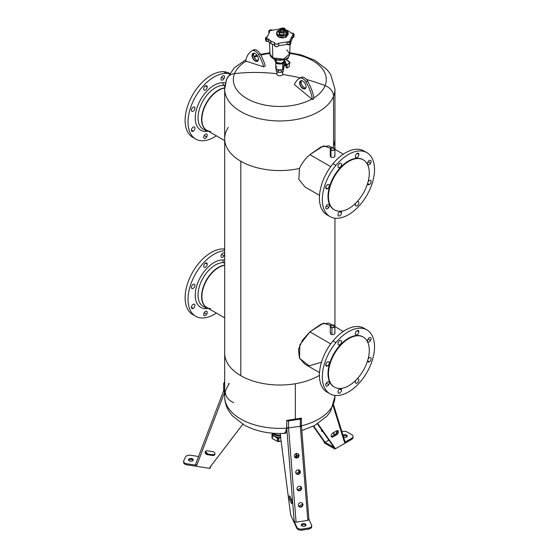 <?xml version="1.0" encoding="UTF-8"?>
<svg xmlns="http://www.w3.org/2000/svg" width="558" height="558" viewBox="0 0 558 558"><rect width="100%" height="100%" fill="white"/><g stroke="black" fill="none" stroke-linecap="round" stroke-linejoin="round"><path stroke-width="0.84" d="M252.007 50.82L253.527 49.941A6.515 3.76 60 0 1 253.534 49.941A6.515 3.76 60 0 1 260.049 53.708L258.514 54.593A6.515 3.76 -120 0 0 252 50.827A6.515 3.76 -120 0 0 251.993 50.827A6.515 3.76 60 0 1 258.514 54.593A32.559 18.798 60 0 1 263.718 66.883L245.68 61.01A32.559 18.798 60 0 1 251.993 50.827A32.559 18.798 -120 0 0 245.68 61.01L263.718 66.883A32.559 18.798 -120 0 0 258.514 54.593L260.049 53.708A6.515 3.76 -120 0 0 253.527 49.941L252 50.827M253.569 54.782A4.338 2.504 60 0 1 253.939 53.303A4.338 2.504 -120 0 0 253.569 54.782L253.569 54.782A4.338 2.504 -120 0 0 258.103 60.515A4.338 2.504 60 0 1 256.638 60.097A4.338 2.504 60 0 1 253.569 54.782L252.342 55.486L253.569 54.782M253.569 54.691A4.562 2.63 -120 0 0 256.715 60.138A4.562 2.63 60 0 1 253.569 54.691M258.48 59.12A4.338 2.504 60 0 1 257.58 61.017A4.338 2.504 60 0 1 254.232 59.859A4.338 2.504 60 0 1 252.342 55.486A4.338 2.504 60 0 1 253.241 53.498A4.338 2.504 60 0 1 255.334 53.673A4.338 2.504 -120 0 0 252.342 55.486L252.035 55.486A4.562 2.63 60 0 1 255.257 53.631A4.562 2.63 60 0 1 258.48 59.211L258.48 59.211A4.562 2.63 60 0 1 255.257 61.073A4.562 2.63 60 0 1 252.035 55.486L252.342 55.486A4.338 2.504 -120 0 0 255.369 60.78A4.338 2.504 -120 0 0 258.48 59.12M252.035 55.486A4.562 2.63 -120 0 0 255.257 61.073A4.562 2.63 -120 0 0 258.48 59.211A4.562 2.63 -120 0 0 255.257 53.631A4.562 2.63 -120 0 0 252.035 55.486M265.252 65.997A32.559 18.798 -120 0 0 260.049 53.708A32.559 18.798 60 0 1 265.252 65.997L263.718 66.883L265.252 65.997M306.098 82.068A6.515 3.76 -120 0 0 299.583 78.294A6.515 3.76 -120 0 0 299.576 78.301L301.111 77.416A6.515 3.76 60 0 1 301.118 77.409A6.515 3.76 60 0 1 307.632 81.175L306.098 82.068A32.559 18.798 60 0 1 312.417 99.54L294.373 84.579A32.559 18.798 60 0 1 299.576 78.301A6.515 3.76 60 0 1 306.098 82.068L307.632 81.175A6.515 3.76 -120 0 0 301.111 77.416L299.583 78.294A32.559 18.798 -120 0 0 294.373 84.579L312.417 99.54A32.559 18.798 -120 0 0 306.098 82.068M301.153 82.249A4.338 2.504 60 0 1 301.522 80.77A4.338 2.504 -120 0 0 301.153 82.249A4.338 2.504 -120 0 0 305.686 87.983A4.338 2.504 60 0 1 304.222 87.571A4.338 2.504 60 0 1 301.153 82.249L299.918 82.961L301.153 82.249M301.153 82.165A4.562 2.63 -120 0 0 304.291 87.613A4.562 2.63 60 0 1 301.153 82.165M306.063 86.595A4.338 2.504 60 0 1 305.163 88.492A4.338 2.504 60 0 1 301.815 87.327A4.338 2.504 60 0 1 299.918 82.961A4.338 2.504 60 0 1 300.818 80.973A4.338 2.504 60 0 1 302.917 81.147A4.338 2.504 -120 0 0 299.918 82.961L299.611 82.961A4.562 2.63 60 0 1 302.841 81.098A4.562 2.63 60 0 1 306.063 86.678A4.562 2.63 60 0 1 302.841 88.541A4.562 2.63 60 0 1 299.611 82.961L299.918 82.961A4.338 2.504 -120 0 0 302.952 88.255A4.338 2.504 -120 0 0 306.063 86.595M299.611 82.961A4.562 2.63 -120 0 0 302.841 88.541A4.562 2.63 -120 0 0 306.063 86.678A4.562 2.63 -120 0 0 302.841 81.098A4.562 2.63 -120 0 0 299.611 82.961M313.952 98.654A32.559 18.798 -120 0 0 307.632 81.175A32.559 18.798 60 0 1 313.952 98.654L312.417 99.54L313.952 98.654M201.633 140.735A36.905 21.309 120 0 0 216.337 135.81A36.905 21.309 -60 0 1 201.633 140.735A36.905 21.309 -60 0 1 191.206 105.881A36.905 21.309 -60 0 1 226.604 73.405L223.688 71.717A36.905 21.309 -60 0 1 229.631 73.412A36.905 21.309 120 0 0 223.688 71.717L226.604 73.405A36.905 21.309 120 0 0 193.228 101.089A36.905 21.309 120 0 0 195.67 139.026A36.905 21.309 120 0 0 201.633 140.735M229.366 73.816A36.905 21.309 120 0 0 226.604 73.405A36.905 21.309 -60 0 1 229.366 73.816M195.67 139.026L192.754 137.345A36.905 21.309 -60 0 1 190.306 99.401A36.905 21.309 -60 0 1 223.688 71.717A36.905 21.309 120 0 0 189.706 100.719A36.905 21.309 120 0 0 194.268 138.084M223.151 82.71A26.7 15.415 -60 0 1 225.376 83.072A26.7 15.415 120 0 0 223.151 82.71A2.169 1.702 -87 0 0 223.702 85.395A2.169 1.702 93 0 1 223.151 82.71A26.7 15.415 120 0 0 197.546 106.208A26.7 15.415 120 0 0 205.086 131.43A2.169 1.702 93 0 1 206.146 130.244A2.169 1.702 -87 0 0 205.086 131.43A26.7 15.415 -60 0 1 197.546 106.208A26.7 15.415 -60 0 1 223.151 82.71M208.301 131.165A26.7 15.415 -60 0 1 205.086 131.43A26.7 15.415 120 0 0 208.301 131.165M224.923 85.534A24.559 14.18 120 0 0 223.702 85.395A24.559 14.18 120 0 0 200.866 105.197A24.559 14.18 120 0 0 204.723 129.784A24.559 14.18 -60 0 1 200.866 105.197A24.559 14.18 -60 0 1 223.702 85.395A24.559 14.18 -60 0 1 224.923 85.534M224.818 86.378L223.702 85.395L224.818 86.378M224.707 87.885A23.813 13.748 120 0 0 204.137 107.506A23.813 13.748 120 0 0 207.151 130.502A23.813 13.748 -60 0 1 204.137 107.506A23.813 13.748 -60 0 1 224.707 87.885M208.078 130.865L206.795 130.3A23.778 13.727 -60 0 1 204.577 107.276A23.778 13.727 -60 0 1 224.7 88.101A23.778 13.727 120 0 0 204.577 107.276A23.778 13.727 120 0 0 206.795 130.3A23.778 13.727 120 0 0 210.638 131.395M221.512 77.199A2.497 1.444 120 0 0 221.519 80.08A2.497 1.444 120 0 0 224.009 78.636A2.497 1.444 120 0 0 224.009 75.755A2.497 1.444 120 0 0 221.512 77.199A2.497 1.444 -60 0 1 224.009 75.755A2.497 1.444 -60 0 1 224.009 78.636A2.497 1.444 -60 0 1 221.512 80.08A2.497 1.444 -60 0 1 221.512 77.199M207.199 86.922A2.497 1.444 120 0 0 205.435 85.904A2.497 1.444 120 0 0 203.67 88.959A2.497 1.444 120 0 0 205.435 89.978A2.497 1.444 120 0 0 207.199 86.922A2.497 1.444 -60 0 1 206.111 89.433A2.497 1.444 -60 0 1 204.186 90.103A2.497 1.444 -60 0 1 203.67 88.959A2.497 1.444 -60 0 1 204.758 86.448A2.497 1.444 -60 0 1 206.683 85.779A2.497 1.444 -60 0 1 207.199 86.922L205.435 85.904L207.199 86.922M206.725 136.94A2.497 1.444 120 0 0 206.725 134.059A2.497 1.444 120 0 0 204.228 135.503A2.497 1.444 120 0 0 204.228 138.384A2.497 1.444 120 0 0 206.725 136.94L204.228 135.496A2.497 1.444 -60 0 1 206.725 134.059A2.497 1.444 -60 0 1 206.725 136.94A2.497 1.444 -60 0 1 204.228 138.384A2.497 1.444 -60 0 1 204.228 135.503L206.725 136.94M193.214 131.207A2.497 1.444 120 0 0 194.979 128.145A2.497 1.444 120 0 0 193.208 127.133A2.497 1.444 120 0 0 191.45 130.188A2.497 1.444 120 0 0 193.214 131.207L191.45 130.188L193.214 131.207A2.497 1.444 -60 0 1 191.966 131.332A2.497 1.444 -60 0 1 191.582 129.33A2.497 1.444 -60 0 1 193.208 127.133A2.497 1.444 -60 0 1 194.463 127.008A2.497 1.444 -60 0 1 194.847 129.003A2.497 1.444 -60 0 1 193.214 131.207M191.945 111.335A2.497 1.444 120 0 0 194.442 109.891A2.497 1.444 120 0 0 194.442 107.01A2.497 1.444 120 0 0 191.945 108.454A2.497 1.444 120 0 0 191.945 111.335L191.945 111.335A2.497 1.444 -60 0 1 191.945 108.454A2.497 1.444 -60 0 1 194.442 107.01L194.442 107.01A2.497 1.444 -60 0 1 194.442 109.891A2.497 1.444 -60 0 1 191.945 111.335L191.945 111.335M221.519 77.192L224.009 78.636L221.519 77.192M334.451 209.878L333.991 209.613A28.87 16.67 -60 0 1 338.636 169.569L339.097 169.841A28.87 16.67 120 0 0 334.451 209.878A28.87 16.67 120 0 0 358.668 199.91A28.87 16.67 120 0 0 363.321 159.874A28.87 16.67 120 0 0 339.097 169.841L338.636 169.569A28.87 16.67 -60 0 1 362.86 159.609L363.321 159.874M329.973 216.567L327.058 214.886A36.905 21.309 -60 0 1 333 163.703L335.916 165.391A36.905 21.309 120 0 0 329.973 216.567A36.905 21.309 120 0 0 360.935 203.83A36.905 21.309 120 0 0 366.878 152.648A36.905 21.309 120 0 0 335.916 165.391L333 163.703A36.905 21.309 -60 0 1 363.955 150.967L366.878 152.648M319.511 195.37L305.052 187.028L298.837 179.348L299.486 168.474C301.718 163.334 305.184 158.716 309.899 154.636L330.713 166.654L309.899 154.636L321.164 146.838L328.836 145.84L332.129 147.737M358.668 199.91A28.87 16.67 -60 0 1 330.971 206.516A28.87 16.67 -60 0 1 339.097 169.841A28.87 16.67 -60 0 1 366.801 163.229A28.87 16.67 -60 0 1 358.668 199.91M365.357 151.909A36.905 21.309 120 0 0 333 163.703A36.905 21.309 120 0 0 328.571 215.625M335.916 165.391A36.905 21.309 -60 0 1 371.321 156.944A36.905 21.309 -60 0 1 360.935 203.83A36.905 21.309 -60 0 1 325.523 212.277A36.905 21.309 -60 0 1 335.916 165.391M341.008 163.299A2.497 1.444 120 0 0 338.511 164.736A2.497 1.444 120 0 0 338.511 167.623A2.497 1.444 120 0 0 341.008 166.179A2.497 1.444 120 0 0 341.008 163.299A2.497 1.444 -60 0 1 341.008 166.179A2.497 1.444 -60 0 1 338.511 167.623L338.511 167.623A2.497 1.444 -60 0 1 338.511 164.736A2.497 1.444 -60 0 1 341.008 163.299L341.008 163.299M358.85 154.433A2.497 1.444 120 0 0 357.085 153.415A2.497 1.444 120 0 0 355.32 156.47A2.497 1.444 120 0 0 357.085 157.496A2.497 1.444 120 0 0 358.85 154.433A2.497 1.444 -60 0 1 357.762 156.944A2.497 1.444 -60 0 1 355.837 157.614A2.497 1.444 -60 0 1 355.32 156.47A2.497 1.444 -60 0 1 356.416 153.959A2.497 1.444 -60 0 1 358.334 153.29A2.497 1.444 -60 0 1 358.85 154.433L357.085 153.415L358.85 154.433M363.091 159.741A28.87 16.67 120 0 0 338.636 169.569A28.87 16.67 120 0 0 334.221 209.738M327.511 184.642A2.497 1.444 120 0 0 325.739 187.697A2.497 1.444 120 0 0 327.511 188.716A2.497 1.444 120 0 0 329.276 185.661A2.497 1.444 120 0 0 327.511 184.642A2.497 1.444 -60 0 1 328.753 184.517A2.497 1.444 -60 0 1 329.136 186.518A2.497 1.444 -60 0 1 327.511 188.716L325.739 187.697L327.511 188.716A2.497 1.444 -60 0 1 326.263 188.841A2.497 1.444 -60 0 1 325.879 186.839A2.497 1.444 -60 0 1 327.511 184.642M326.263 205.965A2.497 1.444 120 0 0 326.263 208.852A2.497 1.444 120 0 0 328.753 207.409A2.497 1.444 120 0 0 328.753 204.528A2.497 1.444 120 0 0 326.263 205.965A2.497 1.444 -60 0 1 328.753 204.528A2.497 1.444 -60 0 1 328.753 207.409L326.263 205.965L328.753 207.409A2.497 1.444 -60 0 1 326.263 208.852A2.497 1.444 -60 0 1 326.263 205.965M337.995 214.781A2.497 1.444 120 0 0 339.759 215.8A2.497 1.444 120 0 0 341.524 212.744A2.497 1.444 120 0 0 339.759 211.726A2.497 1.444 120 0 0 337.995 214.781A2.497 1.444 -60 0 1 339.083 212.27A2.497 1.444 -60 0 1 341.008 211.601A2.497 1.444 -60 0 1 341.524 212.744L339.759 211.726L341.524 212.744A2.497 1.444 -60 0 1 340.436 215.255A2.497 1.444 -60 0 1 338.511 215.925A2.497 1.444 -60 0 1 337.995 214.781M355.837 205.923A2.497 1.444 120 0 0 358.334 204.479A2.497 1.444 120 0 0 358.334 201.598A2.497 1.444 120 0 0 357.092 201.717A2.497 1.444 -60 0 1 358.334 201.598L358.334 201.598A2.497 1.444 -60 0 1 358.334 204.479A2.497 1.444 -60 0 1 355.837 205.923A2.497 1.444 -60 0 1 355.865 202.993A2.497 1.444 120 0 0 355.837 205.923L355.837 205.923M369.34 184.572A2.497 1.444 120 0 0 371.105 181.517A2.497 1.444 120 0 0 369.34 180.499A2.497 1.444 120 0 0 368.071 181.859A2.497 1.444 -60 0 1 369.34 180.499A2.497 1.444 -60 0 1 370.589 180.374A2.497 1.444 -60 0 1 370.972 182.375A2.497 1.444 -60 0 1 369.34 184.572A2.497 1.444 -60 0 1 368.092 184.698A2.497 1.444 -60 0 1 367.576 183.561A2.497 1.444 120 0 0 369.34 184.572L367.576 183.554L369.34 184.572M370.589 163.25A2.497 1.444 120 0 0 370.589 160.369A2.497 1.444 120 0 0 368.092 161.806A2.497 1.444 120 0 0 368.092 164.694A2.497 1.444 120 0 0 370.589 163.25A2.497 1.444 -60 0 1 368.092 164.694A2.497 1.444 -60 0 1 368.092 161.806L370.589 163.25L368.092 161.806A2.497 1.444 -60 0 1 370.589 160.369A2.497 1.444 -60 0 1 370.589 163.25M334.912 149.07L334.912 156.073A2.309 1.332 180 0 1 333.489 157.307A2.309 1.332 180 0 1 330.971 157.014L330.971 150.018A2.309 1.332 0 0 0 333.489 150.304A2.309 1.332 0 0 0 334.912 149.07A2.309 1.332 0 0 0 334.235 148.128L334.158 148.086A2.204 1.269 0 0 0 331.047 148.086A2.204 1.269 0 0 0 331.047 149.879L330.971 150.018A2.309 1.332 180 0 1 330.971 148.128A2.309 1.332 180 0 1 331.006 148.107A2.309 1.332 0 0 0 330.294 149.07A2.309 1.332 0 0 0 330.971 150.018L331.047 149.879A2.204 1.269 0 0 0 334.158 149.879A2.204 1.269 0 0 0 334.158 148.086L334.235 148.128A2.309 1.332 180 0 1 334.235 150.018A2.309 1.332 180 0 1 330.971 150.018L330.971 157.014A2.309 1.332 180 0 1 330.294 156.073L330.294 149.07M334.158 148.086L334.158 148.086A2.204 1.269 180 0 1 334.158 149.879A2.204 1.269 180 0 1 331.047 149.879A2.204 1.269 180 0 1 331.047 148.086A2.204 1.269 180 0 1 334.158 148.086L334.235 148.128M330.727 155.291A2.309 1.332 0 0 0 330.971 157.014A2.309 1.332 0 0 0 334.103 157.091A2.309 1.332 0 0 0 334.479 155.291M334.402 148.853A1.876 1.081 180 0 1 334.479 149.16A1.876 1.081 180 0 1 334.005 149.879A1.876 1.081 0 0 0 334.402 148.853L334.402 149.467L334.402 148.853A1.876 1.081 0 0 0 332.073 148.121A1.876 1.081 0 0 0 330.803 149.467A1.876 1.081 180 0 1 330.727 149.16A1.876 1.081 180 0 1 332.338 148.086A1.876 1.081 180 0 1 334.402 148.853L334.612 148.644A2.093 1.207 0 0 0 332.01 147.821A2.093 1.207 0 0 0 330.594 149.321A2.093 1.207 0 0 0 333.189 150.144A2.093 1.207 0 0 0 334.612 148.644L334.402 148.853M331.201 149.879A1.876 1.081 180 0 1 330.803 149.467L330.594 149.321A2.093 1.207 180 0 1 332.01 147.821A2.093 1.207 180 0 1 334.612 148.644A2.093 1.207 180 0 1 334.082 149.837A2.093 1.207 180 0 1 331.124 149.837A2.093 1.207 180 0 1 330.594 149.321L330.803 149.467A1.876 1.081 0 0 0 331.201 149.879M286.149 31.597L284.775 29.4L286.149 31.597L286.149 33.459L286.149 31.597L283.429 33.166L286.149 31.597M288.172 32.894L288.172 34.575L284.622 37.644L278.358 36.926L278.358 35.238L279.718 34.45L283.429 35.021L286.149 33.459L283.429 35.021L283.429 33.166L283.429 35.021L279.718 34.45L279.718 32.587L283.429 33.166L279.718 32.587L279.718 34.45L278.728 32.308L278.728 30.446L279.718 32.587L278.728 30.446L278.728 32.308L279.718 34.45L278.358 35.238L278.358 36.926L276.67 34.575L276.67 32.894L278.358 35.238L284.622 35.956L288.172 32.894L286.491 30.544L285.438 30.062L286.491 30.544L285.836 30.92L286.491 30.544C288.688 32.106 288.688 33.675 286.491 35.238C283.778 36.507 281.065 36.507 278.358 35.238C276.161 33.675 276.161 32.106 278.358 30.544L279.377 30.076L276.67 32.894M280.067 29.672L278.728 30.446L280.067 29.672M280.758 30.069L280.758 31.994L284.092 31.994L284.092 30.069M286.491 32.224L287.991 33.731L286.491 36.926C283.778 38.188 281.065 38.188 278.358 36.926L276.859 33.731M284.775 29.26L284.775 31.032L280.758 31.994L280.758 30.216L280.758 31.994L280.067 31.032L280.067 29.26L280.758 30.216L284.775 29.26L284.092 28.298L280.067 29.26M280.758 30.216L280.758 28.298L284.092 28.298L280.758 30.216L284.092 28.298L284.092 30.216L280.758 30.216M291.13 33.041L288.639 30.983L285.082 29.546L288.639 30.983L291.13 33.041L293.362 33.306L293.947 34.575L292.246 35.447L294.038 34.219L291.13 33.041M294.038 34.219L294.038 36.695L292.294 37.923M290.795 41.173L290.795 43.657L286.993 44.459L286.993 41.976L290.795 41.173L290.027 40.225L292.294 36.082L292.294 38.565L290.795 41.989L292.246 37.93L293.947 37.058L293.362 35.789M292.294 36.082L290.027 40.225L290.732 41.466L289.135 42.387L286.993 41.976L286.993 44.459L278.721 45.742L278.721 43.259L286.993 41.976L278.721 43.259L278.721 45.742C276.545 47.214 275.15 46.998 274.543 45.093L271.007 43.67L271.007 41.187L274.543 42.61L274.41 45.526M274.543 42.61C275.15 44.521 276.545 44.738 278.721 43.259L277.207 44.242L275.003 43.901L274.543 42.61L271.007 41.187L271.007 43.67L268.503 41.606L268.503 39.123L271.007 41.187L268.503 39.123L268.503 41.606L265.587 40.427L265.587 37.944L268.503 39.123L266.271 38.858L265.678 37.588L267.38 36.709L265.587 37.944M269.605 31.939L267.38 36.709L269.605 31.939L268.893 30.697L270.49 29.776L272.639 30.188L268.837 30.983L269.605 31.939M280.165 28.877L272.639 30.188L280.165 28.877M285.138 29.448L282.55 27.9M267.38 39.193L265.678 40.071L266.271 41.341L268.503 41.606L271.007 43.67L274.543 45.093L275.003 46.384L277.207 46.726L278.721 45.742L286.993 44.459L289.135 44.87L290.732 43.943L290.027 42.708M271.007 41.899L269.737 40.329M282.425 27.921L284.622 28.263L285.082 29.546M275.129 59.504L276.266 62.587C278.63 63.689 280.995 63.689 283.359 62.587L284.496 59.504M284.824 59.385L284.824 60.536L281.734 63.214L276.266 62.587L276.266 59.832L276.266 62.587L274.801 60.536L274.801 59.385M269.444 42.575L269.939 53.993C269.835 55.528 270.923 57.076 273.183 58.632L269.939 53.993L273.183 58.632L277.703 59.762L281.923 59.762M273.183 58.632C278.728 61.987 289.462 59.908 289.693 53.993L283.485 59.148L272.827 57.886L272.409 44.361L272.827 57.886L283.478 59.148L289.693 53.993L286.798 49.822M285.675 59.085L284.824 59.573L285.675 59.085C288.228 60.745 289.707 62.043 290.111 62.97L285.675 59.085M287.014 68.02L289.316 66.688L287.014 68.02L286.045 67.455L287.014 68.02L287.014 65.391L286.045 64.826L287.014 65.391L287.014 68.02M286.498 64.833L287.014 65.391L286.498 64.833L289.316 63.207L289.316 66.688L289.316 63.207L290.111 62.97L289.316 63.207M286.045 67.455L286.045 64.826L286.045 67.455M288.34 58.109L286.017 59.455L288.34 58.109L288.34 57.125L288.34 58.109M284.057 65.481L285.591 65.586L284.81 60.759L286.268 64.086C286.121 65.614 285.354 66.06 283.959 65.425M283.959 64.721C284.985 65.188 285.556 64.861 285.661 63.738L284.636 61.338L285.166 64.84L283.617 65.732M281.288 72.338L278.344 72.338L278.344 70.231L278.344 72.338L276.259 71.138L276.259 69.025L276.259 71.138L278.344 72.338L281.288 72.338L281.288 70.231L281.288 72.338L283.366 71.138L281.288 72.338M283.366 69.025L283.366 71.138L283.366 69.025M278.477 63.975L278.477 63.326L278.477 63.975L276.587 62.754L278.477 63.975L281.155 63.975L278.477 63.975M281.155 63.326L281.155 63.975L281.155 63.326M282.097 63.431L283.046 62.88L282.097 63.431L282.676 63.765L282.097 63.431M283.855 62.252L282.676 63.765L276.949 63.765L275.771 62.252L282.676 63.765L283.855 62.252M283.862 62.112L283.862 68.181L282.676 69.827L282.676 63.765L282.676 69.827L278.268 70.336L275.764 68.181L275.764 62.112M283.471 62.517L283.61 62.921M276.949 66.528C275.408 67.63 275.408 68.732 276.949 69.827L282.676 69.827C284.224 68.732 284.224 67.63 282.676 66.528M282.732 71.501L282.732 74.102A2.923 1.688 180 0 1 282.613 74.577L282.613 71.57L282.613 74.577A2.923 1.688 180 0 1 279.398 75.769A2.923 1.688 180 0 1 276.894 74.102L276.894 71.501M277.012 73.628A2.923 1.688 0 0 0 278.993 75.721A2.923 1.688 0 0 0 282.613 74.577A2.923 1.688 0 0 0 282.613 73.628M254.225 57.237A46.474 26.833 180 0 1 257.559 56.079A46.474 26.833 0 0 0 254.225 57.237M260.851 55.137A46.474 26.833 180 0 1 269.912 53.422A46.474 26.833 0 0 0 260.851 55.137M289.714 53.422A46.474 26.833 180 0 1 325.112 85.632A162.803 129.561 -158.3 0 0 306.468 79.522A162.803 129.561 21.7 0 1 325.112 85.632A46.474 26.833 0 0 0 289.714 53.422M300.239 77.911A162.803 129.561 -158.3 0 0 282.655 74.5A162.803 129.561 21.7 0 1 300.239 77.911M224.679 89.12L226.625 79.09A12.123 9.646 21.7 0 1 234.513 73.635A162.803 129.561 21.7 0 1 276.894 73.74A162.803 129.561 -158.3 0 0 234.513 73.635A46.474 26.833 180 0 1 246.197 61.108A46.474 26.833 0 0 0 234.513 73.635A12.123 9.646 -158.3 0 0 226.625 79.09A12.123 9.646 -158.3 0 0 226.074 82.005A55.137 31.834 0 0 0 224.679 89.12A55.137 31.834 0 0 0 273.608 120.751A55.137 31.834 0 0 0 333.551 96.234A12.123 9.646 -158.3 0 0 325.112 85.632A12.123 9.646 21.7 0 1 333.551 96.234A55.137 31.834 0 0 0 334.946 89.12A55.137 31.834 180 0 1 333.551 96.234L333.551 145.854L333.551 96.234A55.137 31.834 180 0 1 273.608 120.751A55.137 31.834 180 0 1 224.679 89.12L224.679 138.74A55.137 31.834 0 0 0 240.826 161.248A55.137 31.834 180 0 1 224.679 138.74A55.137 31.834 0 0 1 228.306 127.377M289.748 52.738L301.334 54.956L314.893 60.285L327.246 69.848L330.678 74.472L334.946 89.12L334.946 138.74A55.137 31.834 180 0 1 333.551 145.854A55.137 31.834 180 0 1 332.714 147.71A55.137 31.834 0 0 0 333.551 145.854A55.137 31.834 0 0 0 334.946 138.74L334.946 149.37M330.768 148.261L323.5 145.889L309.899 154.636C305.184 158.716 301.718 163.334 299.486 168.474A55.137 31.834 180 0 1 240.826 161.248A55.137 31.834 0 0 0 299.486 168.474M313.833 97.915A46.474 26.833 0 0 0 325.112 85.632A46.474 26.833 180 0 1 313.833 97.915M234.513 73.635A46.474 26.833 0 0 0 256.84 102.958A46.474 26.833 0 0 0 311.901 99.045A46.474 26.833 180 0 1 256.84 102.958A46.474 26.833 180 0 1 234.513 73.635L234.513 73.635M201.612 317.969A36.905 21.309 120 0 0 216.337 313.045A36.905 21.309 -60 0 1 201.612 317.969A36.905 21.309 -60 0 1 190.717 284.482A36.905 21.309 -60 0 1 224.679 250.654A36.905 21.309 120 0 0 192.601 279.691A36.905 21.309 120 0 0 195.67 316.26A36.905 21.309 120 0 0 201.612 317.969M224.679 249.517L223.716 248.959A36.905 21.309 -60 0 1 224.679 249.042A36.905 21.309 120 0 0 223.716 248.959L224.679 249.517M195.67 316.26L192.754 314.579A36.905 21.309 -60 0 1 190.32 276.622A36.905 21.309 -60 0 1 223.716 248.959A36.905 21.309 120 0 0 189.713 277.94A36.905 21.309 120 0 0 194.268 315.319M223.172 259.951A26.7 15.415 -60 0 1 224.679 260.14A26.7 15.415 120 0 0 223.172 259.951A2.169 1.702 -86.9 0 0 223.716 262.63A2.169 1.702 93.1 0 1 223.172 259.951A26.7 15.415 120 0 0 197.553 283.422A26.7 15.415 120 0 0 205.072 308.665A2.169 1.702 93.1 0 1 206.139 307.479A2.169 1.702 -86.9 0 0 205.072 308.665A26.7 15.415 -60 0 1 197.553 283.422A26.7 15.415 -60 0 1 223.172 259.951M208.301 308.407A26.7 15.415 -60 0 1 205.072 308.665A26.7 15.415 120 0 0 208.301 308.407M224.679 262.727A24.559 14.18 120 0 0 223.716 262.63A24.559 14.18 120 0 0 200.873 282.418A24.559 14.18 120 0 0 204.723 307.026A24.559 14.18 -60 0 1 200.873 282.418A24.559 14.18 -60 0 1 223.716 262.63A24.559 14.18 -60 0 1 224.679 262.727M224.679 263.474L223.716 262.63L224.679 263.474M224.679 265.127A23.813 13.748 120 0 0 204.123 284.761A23.813 13.748 120 0 0 207.151 307.737A23.813 13.748 -60 0 1 204.123 284.761A23.813 13.748 -60 0 1 224.679 265.127M224.679 317.858L206.795 307.535A23.778 13.727 -60 0 1 204.57 284.524A23.778 13.727 -60 0 1 224.679 265.336A23.778 13.727 120 0 0 204.57 284.524A23.778 13.727 120 0 0 206.795 307.535A23.778 13.727 120 0 0 210.624 308.63M221.533 254.427A2.497 1.444 120 0 0 221.533 257.315A2.497 1.444 120 0 0 224.03 255.871A2.497 1.444 120 0 0 224.03 252.99A2.497 1.444 120 0 0 221.533 254.427L224.03 255.871A2.497 1.444 -60 0 1 221.533 257.315A2.497 1.444 -60 0 1 221.533 254.427A2.497 1.444 -60 0 1 224.03 252.99A2.497 1.444 -60 0 1 224.03 255.871L221.533 254.427M207.22 264.136A2.497 1.444 120 0 0 205.456 263.118A2.497 1.444 120 0 0 203.691 266.173A2.497 1.444 120 0 0 205.456 267.191A2.497 1.444 120 0 0 207.22 264.136A2.497 1.444 -60 0 1 206.132 266.647A2.497 1.444 -60 0 1 204.207 267.317A2.497 1.444 -60 0 1 203.691 266.173A2.497 1.444 -60 0 1 204.779 263.662A2.497 1.444 -60 0 1 206.704 262.992A2.497 1.444 -60 0 1 207.22 264.136L205.456 263.118L207.22 264.136M206.704 314.182A2.497 1.444 120 0 0 206.704 311.294A2.497 1.444 120 0 0 204.207 312.738A2.497 1.444 120 0 0 204.207 315.619A2.497 1.444 120 0 0 206.704 314.182L204.207 312.738A2.497 1.444 -60 0 1 206.704 311.294A2.497 1.444 -60 0 1 206.704 314.182A2.497 1.444 -60 0 1 204.207 315.619A2.497 1.444 -60 0 1 204.207 312.738L206.704 314.182M193.201 308.421A2.497 1.444 120 0 0 194.972 305.365A2.497 1.444 120 0 0 193.201 304.347A2.497 1.444 120 0 0 191.436 307.402A2.497 1.444 120 0 0 193.201 308.421L191.436 307.402L193.201 308.421A2.497 1.444 -60 0 1 191.959 308.546A2.497 1.444 -60 0 1 191.575 306.544A2.497 1.444 -60 0 1 193.201 304.347A2.497 1.444 -60 0 1 194.449 304.222A2.497 1.444 -60 0 1 194.833 306.223A2.497 1.444 -60 0 1 193.201 308.421M191.959 288.542A2.497 1.444 120 0 0 194.449 287.098A2.497 1.444 120 0 0 194.449 284.217A2.497 1.444 120 0 0 191.959 285.654A2.497 1.444 120 0 0 191.959 288.542L191.959 288.542A2.497 1.444 -60 0 1 191.959 285.654A2.497 1.444 -60 0 1 194.449 284.217A2.497 1.444 -60 0 1 194.449 287.098A2.497 1.444 -60 0 1 191.959 288.542M334.451 387.113L333.991 386.847A28.87 16.67 -60 0 1 338.636 346.811L339.097 347.076A28.87 16.67 120 0 0 334.451 387.113A28.87 16.67 120 0 0 358.668 377.145A28.87 16.67 120 0 0 363.321 337.109A28.87 16.67 120 0 0 339.097 347.076L338.636 346.811A28.87 16.67 -60 0 1 362.86 336.844L363.321 337.109M329.973 393.802L327.058 392.121A36.905 21.309 -60 0 1 333 340.945L335.916 342.626A36.905 21.309 120 0 0 329.973 393.802A36.905 21.309 120 0 0 360.935 381.065A36.905 21.309 120 0 0 366.878 329.89A36.905 21.309 120 0 0 335.916 342.626L333 340.945A36.905 21.309 -60 0 1 363.955 328.202L366.878 329.89M319.511 372.611L305.052 364.262L299.451 358.152L298.439 349.378L302.506 340.108L309.899 331.87L330.713 343.888L309.899 331.87L321.164 324.079L328.836 323.075L332.129 324.979M358.668 377.145A28.87 16.67 -60 0 1 330.971 383.758A28.87 16.67 -60 0 1 339.097 347.076A28.87 16.67 -60 0 1 366.801 340.464A28.87 16.67 -60 0 1 358.668 377.145M365.357 329.143A36.905 21.309 120 0 0 333 340.945A36.905 21.309 120 0 0 328.571 392.86M335.916 342.626A36.905 21.309 -60 0 1 371.321 334.179A36.905 21.309 -60 0 1 360.935 381.065A36.905 21.309 -60 0 1 325.523 389.512A36.905 21.309 -60 0 1 335.916 342.626M341.008 340.533A2.497 1.444 120 0 0 338.511 341.97A2.497 1.444 120 0 0 338.511 344.858A2.497 1.444 120 0 0 341.008 343.414A2.497 1.444 120 0 0 341.008 340.533A2.497 1.444 -60 0 1 341.008 343.414A2.497 1.444 -60 0 1 338.511 344.858L338.511 344.858A2.497 1.444 -60 0 1 338.511 341.97A2.497 1.444 -60 0 1 341.008 340.533L341.008 340.533M358.85 331.668A2.497 1.444 120 0 0 357.085 330.65A2.497 1.444 120 0 0 355.32 333.712A2.497 1.444 120 0 0 357.085 334.73A2.497 1.444 120 0 0 358.85 331.668A2.497 1.444 -60 0 1 357.762 334.186A2.497 1.444 -60 0 1 355.837 334.849A2.497 1.444 -60 0 1 355.32 333.712A2.497 1.444 -60 0 1 356.416 331.194A2.497 1.444 -60 0 1 358.334 330.531A2.497 1.444 -60 0 1 358.85 331.668L357.085 330.65L358.85 331.668M363.091 336.976A28.87 16.67 120 0 0 338.636 346.811A28.87 16.67 120 0 0 334.221 386.973M327.511 361.877A2.497 1.444 120 0 0 325.739 364.932A2.497 1.444 120 0 0 327.511 365.957A2.497 1.444 120 0 0 329.276 362.895A2.497 1.444 120 0 0 327.511 361.877A2.497 1.444 -60 0 1 328.753 361.751A2.497 1.444 -60 0 1 329.136 363.753A2.497 1.444 -60 0 1 327.511 365.957L325.739 364.932L327.511 365.957A2.497 1.444 -60 0 1 326.263 366.076A2.497 1.444 -60 0 1 325.879 364.081A2.497 1.444 -60 0 1 327.511 361.877M326.263 383.207A2.497 1.444 120 0 0 326.263 386.087A2.497 1.444 120 0 0 328.753 384.643A2.497 1.444 120 0 0 328.753 381.763A2.497 1.444 120 0 0 326.263 383.207A2.497 1.444 -60 0 1 328.753 381.763A2.497 1.444 -60 0 1 328.753 384.643L326.263 383.207L328.753 384.643A2.497 1.444 -60 0 1 326.263 386.087A2.497 1.444 -60 0 1 326.263 383.207M337.995 392.016A2.497 1.444 120 0 0 339.759 393.034A2.497 1.444 120 0 0 341.524 389.979A2.497 1.444 120 0 0 339.759 388.961A2.497 1.444 120 0 0 337.995 392.016A2.497 1.444 -60 0 1 339.083 389.505A2.497 1.444 -60 0 1 341.008 388.835A2.497 1.444 -60 0 1 341.524 389.979L339.759 388.961L341.524 389.979A2.497 1.444 -60 0 1 340.436 392.49A2.497 1.444 -60 0 1 338.511 393.16A2.497 1.444 -60 0 1 337.995 392.016M355.837 383.158A2.497 1.444 120 0 0 358.334 381.714A2.497 1.444 120 0 0 358.334 378.833A2.497 1.444 120 0 0 357.092 378.952A2.497 1.444 -60 0 1 358.334 378.833L358.334 378.833A2.497 1.444 -60 0 1 358.334 381.714A2.497 1.444 -60 0 1 355.837 383.158A2.497 1.444 -60 0 1 355.865 380.235A2.497 1.444 120 0 0 355.837 383.158L355.837 383.158M369.34 361.814A2.497 1.444 120 0 0 371.105 358.752A2.497 1.444 120 0 0 369.34 357.734A2.497 1.444 120 0 0 368.071 359.094A2.497 1.444 -60 0 1 369.34 357.734A2.497 1.444 -60 0 1 370.589 357.608A2.497 1.444 -60 0 1 370.972 359.61A2.497 1.444 -60 0 1 369.34 361.814A2.497 1.444 -60 0 1 368.092 361.933A2.497 1.444 -60 0 1 367.576 360.796A2.497 1.444 120 0 0 369.34 361.814L367.576 360.796L369.34 361.814M370.589 340.485A2.497 1.444 120 0 0 370.589 337.604A2.497 1.444 120 0 0 368.092 339.041A2.497 1.444 120 0 0 368.092 341.928A2.497 1.444 120 0 0 370.589 340.485A2.497 1.444 -60 0 1 368.092 341.928A2.497 1.444 -60 0 1 368.092 339.041L370.589 340.485L368.092 339.041A2.497 1.444 -60 0 1 370.589 337.604A2.497 1.444 -60 0 1 370.589 340.485M334.912 326.304L334.912 333.307A2.309 1.332 180 0 1 331.947 334.591L331.947 327.588A2.309 1.332 0 0 0 334.912 326.304A2.309 1.332 0 0 0 334.2 325.342A2.309 1.332 180 0 1 334.235 325.363A2.309 1.332 180 0 1 334.591 326.988A2.309 1.332 180 0 1 331.947 327.588A2.309 1.332 180 0 1 330.971 325.363A2.309 1.332 180 0 1 331.006 325.342A2.309 1.332 0 0 0 330.294 326.304A2.309 1.332 0 0 0 331.947 327.588L331.947 334.591A2.309 1.332 180 0 1 330.294 333.307L330.294 326.304M333.224 325A2.204 1.269 0 0 0 331.047 325.321A2.204 1.269 0 0 0 331.982 327.441A2.204 1.269 0 0 0 334.5 326.869A2.204 1.269 0 0 0 334.158 325.321A2.204 1.269 0 0 0 333.224 325A2.204 1.269 180 0 1 334.716 326.576A2.204 1.269 180 0 1 331.982 327.441A2.204 1.269 180 0 1 330.489 325.858A2.204 1.269 180 0 1 333.224 325M330.727 332.526A2.309 1.332 0 0 0 331.947 334.591A2.309 1.332 0 0 0 334.486 334.082A2.309 1.332 0 0 0 334.479 332.526M333.928 325.628A1.876 1.081 180 0 1 334.479 326.395A1.876 1.081 180 0 1 334.005 327.121A1.876 1.081 0 0 0 333.928 325.628L333.928 327.155L333.928 325.628A1.876 1.081 0 0 0 331.312 325.607A1.876 1.081 0 0 0 331.201 327.121A1.876 1.081 180 0 1 330.727 326.395A1.876 1.081 180 0 1 331.884 325.391A1.876 1.081 180 0 1 333.928 325.628L334.082 325.363A2.093 1.207 0 0 0 331.124 325.363A2.093 1.207 0 0 0 331.117 327.072A2.093 1.207 0 0 0 334.082 327.072A2.093 1.207 0 0 0 334.082 325.363L333.928 325.628M331.117 327.072A2.093 1.207 180 0 1 331.124 325.363A2.093 1.207 180 0 1 334.082 325.363A2.093 1.207 180 0 1 334.082 327.072A2.093 1.207 180 0 1 331.124 327.072L331.124 327.072A2.093 1.207 180 0 1 331.117 327.072M289.937 496.222L291.339 499.243A2.385 0.502 81.2 0 1 291.925 501.858A2.385 0.502 81.2 0 1 291.708 503.553A2.385 0.502 81.2 0 1 291.339 503.142L289.937 500.121A2.385 0.502 81.2 0 1 289.351 497.506A2.385 0.502 81.2 0 1 289.567 495.811A2.385 0.502 81.2 0 1 289.937 496.222A2.385 0.502 -98.8 0 0 289.316 496.836A2.385 0.502 -98.8 0 0 289.937 500.121L291.192 499.926L289.937 500.121L291.339 503.142L291.932 503.051L291.339 503.142A2.385 0.502 -98.8 0 0 291.96 502.528A2.385 0.502 -98.8 0 0 291.339 499.243L289.937 496.222M290.655 497.771A2.385 0.502 -98.8 0 0 291.192 499.926L290.655 497.771M281.093 440.925L290.676 515.013L296.856 528.328L296.856 527.261L294.199 521.535L286.721 427.923A1.521 0.488 -4.6 0 0 288.563 428.139L296.082 522.197L294.199 521.535L296.082 522.197L288.563 428.139A1.521 0.488 175.4 0 1 286.721 427.923A2.602 0.551 81.2 0 1 286.693 427.372L286.763 427.358A1.521 0.879 0 0 0 288.549 427.86L300.302 426.326L307.821 520.377L296.082 522.197L307.821 520.377L300.302 426.326L288.549 427.86L300.302 426.326A1.521 0.488 -4.6 0 0 301.446 425.754A1.521 0.488 175.4 0 1 300.302 426.326L288.549 427.86L288.549 420.899L300.295 419.086L300.295 426.04A1.521 0.879 0 0 0 301.418 425.196A1.521 0.879 0 0 0 301.411 425.091A1.521 0.879 180 0 1 301.418 425.196A1.521 0.879 180 0 1 300.295 426.04L300.295 419.086A1.521 0.879 0 0 0 301.418 418.235A1.521 0.879 0 0 0 301.411 418.13L286.763 420.397L286.61 427.198A55.137 31.834 0 0 0 286.763 427.184A55.137 31.834 180 0 1 286.61 427.198L286.693 427.372A2.602 0.551 -98.8 0 0 286.721 427.923L294.199 521.535L296.856 527.261A4.338 2.504 0 0 0 302.178 529.04L308.462 528.063A4.338 2.504 0 0 0 311.685 525.643A4.338 2.504 0 0 0 311.538 524.994A4.338 2.504 180 0 1 308.462 528.063L308.462 529.124L308.462 528.063L302.178 529.04A4.338 2.504 180 0 1 296.856 527.261L296.856 528.328A4.338 2.504 0 0 0 302.178 530.1L302.178 529.04L302.178 530.1A4.338 2.504 180 0 1 296.856 528.328L290.676 515.013L281.093 440.925A21.706 4.59 81.2 0 1 280.416 433.496A21.706 4.59 -98.8 0 0 281.093 440.925M302.945 504.544A2.385 2.204 140.1 0 0 300.462 502.646A2.385 2.204 140.1 0 0 298.335 505.255A2.385 2.204 140.1 0 0 300.818 507.152A2.385 2.204 140.1 0 0 302.945 504.544A2.385 2.204 -39.9 0 1 298.809 506.434A2.385 2.204 -39.9 0 1 299.806 502.842A2.385 2.204 -39.9 0 1 302.945 504.544L302.624 504.16L298.663 506.232A2.385 2.204 140.1 0 0 302.624 504.16L302.945 504.544M301.634 488.159A2.385 2.204 140.1 0 0 299.151 486.262A2.385 2.204 140.1 0 0 297.023 488.871A2.385 2.204 140.1 0 0 299.513 490.768A2.385 2.204 140.1 0 0 301.634 488.159A2.385 2.204 -39.9 0 1 297.498 490.05A2.385 2.204 -39.9 0 1 298.495 486.457A2.385 2.204 -39.9 0 1 301.634 488.159L301.313 487.776L297.351 489.847A2.385 2.204 140.1 0 0 301.313 487.776L301.634 488.159M300.33 471.775A2.385 2.204 140.1 0 0 297.839 469.878A2.385 2.204 140.1 0 0 295.712 472.486A2.385 2.204 140.1 0 0 298.202 474.384A2.385 2.204 140.1 0 0 300.33 471.775A2.385 2.204 -39.9 0 1 296.193 473.665A2.385 2.204 -39.9 0 1 297.191 470.073A2.385 2.204 -39.9 0 1 300.33 471.775L300.002 471.391L296.04 473.463A2.385 2.204 140.1 0 0 300.002 471.391L300.33 471.775M299.018 455.391A2.385 2.204 140.1 0 0 296.535 453.494A2.385 2.204 140.1 0 0 294.408 456.102A2.385 2.204 140.1 0 0 296.891 457.999A2.385 2.204 140.1 0 0 299.018 455.391A2.385 2.204 -39.9 0 1 294.882 457.281A2.385 2.204 -39.9 0 1 295.88 453.689A2.385 2.204 -39.9 0 1 299.018 455.391L298.697 455.007L294.729 457.079A2.385 2.204 140.1 0 0 298.697 455.007L299.018 455.391M302.296 503.183L302.624 504.16A2.385 2.204 140.1 0 0 302.296 503.183M300.985 486.799L301.313 487.776A2.385 2.204 140.1 0 0 300.985 486.799M299.681 470.415L300.002 471.391A2.385 2.204 140.1 0 0 299.681 470.415M298.37 454.031L298.697 455.007A2.385 2.204 140.1 0 0 298.37 454.031M311.685 525.643L311.685 526.703A4.338 2.504 180 0 1 308.462 529.124L302.178 530.1L308.462 529.124A4.338 2.504 0 0 0 311.587 526.173M305.84 525.448A2.385 1.381 0 0 0 303.636 524.604A2.385 1.381 0 0 0 301.432 525.448A2.385 1.381 180 0 1 303.636 524.604A2.385 1.381 180 0 1 305.84 525.448M305.944 524.562L305.944 525.273L305.944 524.562A2.385 1.381 180 0 1 306.021 524.918A2.385 1.381 180 0 1 303.95 526.285A2.385 1.381 180 0 1 301.327 525.273A2.385 1.381 180 0 1 301.25 524.918A2.385 1.381 180 0 1 303.322 523.55A2.385 1.381 180 0 1 305.944 524.562A2.385 1.381 0 0 0 303.015 523.585A2.385 1.381 0 0 0 301.327 525.273A2.385 1.381 0 0 0 304.25 526.25A2.385 1.381 0 0 0 305.944 524.562M308.874 519.268L307.821 520.377L308.93 519.47L301.446 425.754L301.418 418.235M301.411 418.34L301.411 425.091M300.295 419.086L288.549 420.899A1.521 0.879 180 0 1 286.763 420.397L301.411 418.13A1.521 0.879 180 0 1 300.295 419.086M286.763 427.358L286.763 420.397A1.521 0.879 0 0 0 288.549 420.899L288.549 427.86A1.521 0.879 180 0 1 286.763 427.358M296.438 453.508L296.961 457.518L296.438 453.508M298.586 469.885L299.06 473.477L298.586 469.885M300.783 486.632L301.09 488.961L300.783 486.632M308.923 519.365L311.538 524.994L308.923 519.365M284.343 432.729C285.766 434.208 286.519 432.673 286.61 428.132L285.264 433.329C270.079 434.187 256.499 431.501 244.53 425.273L232.358 415.794L228.947 411.19C226.157 406.677 224.734 401.795 224.679 396.543A55.137 31.834 0 0 0 286.61 428.132A55.137 31.834 180 0 1 224.679 396.543A55.137 31.834 0 0 1 225.097 392.623M211.175 465.672L209.913 468.385L209.913 467.318L242.786 424.275L209.913 467.318L209.913 468.385L211.175 465.672M224.595 384.511L224.595 391.465L224.595 384.511A1.521 0.879 180 0 1 223.723 383.479A1.521 0.879 0 0 0 223.674 383.702A1.521 0.879 0 0 0 224.595 384.511M183.728 461.864A4.338 2.504 0 0 0 186.853 464.814L186.853 463.754L196.772 465.288L195.628 464.2L196.772 465.288L224.679 392.141L196.772 465.288L186.853 463.754A4.338 2.504 180 0 1 183.777 460.685L185.465 457.051L183.777 460.685A4.338 2.504 0 0 0 183.631 461.333A4.338 2.504 0 0 0 186.853 463.754L186.853 464.814A4.338 2.504 180 0 1 183.631 462.394L183.631 461.333M207.443 454.707A2.385 1.883 24.9 0 1 205.281 451.757A2.385 1.883 24.9 0 1 207.443 450.808L212.689 451.617A2.385 1.883 24.9 0 1 214.851 454.575A2.385 1.883 24.9 0 1 212.689 455.516L213.023 454.791A2.385 1.883 -155.1 0 0 214.969 454.191L213.023 454.791L212.689 455.516L207.443 454.707L207.778 453.982L207.443 454.707L212.689 455.516A2.385 1.883 -155.1 0 0 214.99 453.926A2.385 1.883 -155.1 0 0 212.689 451.617L207.443 450.808A2.385 1.883 -155.1 0 0 205.135 452.405A2.385 1.883 -155.1 0 0 207.443 454.707M205.497 451.415A2.385 1.883 -155.1 0 0 207.778 453.982L213.023 454.791L207.778 453.982L205.497 451.415M193.117 460.371A2.385 1.381 0 0 0 191.534 459.569L191.534 458.509A2.385 1.381 180 0 1 193.298 459.841A2.385 1.381 180 0 1 190.299 461.173A2.385 1.381 180 0 1 188.527 459.841A2.385 1.381 180 0 1 191.534 458.509L191.534 459.569A2.385 1.381 0 0 0 188.709 460.371A2.385 1.381 180 0 1 191.534 459.569A2.385 1.381 180 0 1 193.117 460.371M224.679 381.421L223.723 383.479L224.679 381.421M223.674 390.698A1.521 0.935 -159.1 0 0 223.667 390.719A1.521 0.935 20.9 0 0 224.679 392.107A1.521 0.935 -159.1 0 1 223.667 390.719L195.614 464.235L223.653 390.76M223.723 390.433A1.521 0.879 -0 0 0 223.674 390.663A1.521 0.879 -0 0 0 224.595 391.465A1.521 0.879 180 0 1 223.674 390.663L223.667 390.719M185.465 457.051A4.338 2.504 180 0 1 190.78 455.279L198.571 456.486L190.78 455.279A4.338 2.504 0 0 0 185.465 457.051M191.534 458.509A2.385 1.381 0 0 0 188.604 459.485A2.385 1.381 0 0 0 190.299 461.173A2.385 1.381 0 0 0 193.221 460.197A2.385 1.381 0 0 0 191.534 458.509M186.853 464.814L209.913 468.385L186.853 464.814M233.704 402.66C228.417 400.246 225.606 396.654 225.279 391.869C225.606 396.654 228.417 400.246 233.704 402.66M228.536 383.911L228.536 384.846A55.137 31.834 0 0 0 225.279 391.869M229.031 384.148L229.031 383.213M332.889 433.022L336.725 430.811A2.385 1.381 -60 0 1 337.918 430.692A2.385 1.381 -60 0 1 338.288 432.603A2.385 1.381 -60 0 1 336.725 434.71L332.889 436.921A2.385 1.381 -60 0 1 331.696 437.04A2.385 1.381 -60 0 1 331.326 435.128A2.385 1.381 -60 0 1 332.889 433.022A2.385 1.381 120 0 0 331.201 435.951A2.385 1.381 120 0 0 332.889 436.921L331.968 436.391L332.889 436.921L336.725 434.71L335.804 434.18L336.725 434.71A2.385 1.381 120 0 0 338.413 431.787A2.385 1.381 120 0 0 336.725 430.811L332.889 433.022M331.326 436.614A2.385 1.381 120 0 0 331.968 436.391L335.804 434.18A2.385 1.381 120 0 0 337.367 430.588L335.804 434.18L331.968 436.391M333.998 447.453L317.453 423.913L333.998 447.453L334.919 447.983L325.091 442.313L333.998 447.453M353.075 436.461L353.075 437.528A4.338 2.504 180 0 1 351.798 439.299L334.919 449.044L334.919 447.983L317.83 423.675L334.919 447.983L334.919 449.044L324.17 442.843L324.17 441.776L325.091 442.313L324.17 441.776L313.247 426.235L324.17 441.776L324.17 442.843L334.919 449.044L351.798 439.299L351.798 438.232L344.537 442.424L333.217 406.029L344.537 442.424L344.586 441.162L344.537 442.424L351.798 438.232A4.338 2.504 0 0 0 353.075 436.461A4.338 2.504 0 0 0 351.798 434.689L347.195 432.031A4.338 2.504 0 0 0 341.894 431.655A4.338 2.504 180 0 1 347.195 432.031L351.798 434.689A4.338 2.504 180 0 1 351.798 438.232L351.798 439.299A4.338 2.504 0 0 0 352.977 436.991M334.465 434.947L333.719 432.548L334.465 434.947M334.2 435.1L333.454 432.701L334.2 435.1M322.14 430.72L322.14 430.72A2.385 1.381 -60 0 1 321.506 430.943A2.385 1.381 120 0 0 322.14 430.72M322.719 431.411A2.385 1.381 -60 0 1 321.868 431.369A2.385 1.381 -60 0 1 321.464 429.618L322.719 431.411M343.205 435.045L343.205 435.861L343.205 435.045A2.385 1.381 180 0 1 345.807 434.745A2.385 1.381 180 0 1 347.278 436.021A2.385 1.381 180 0 1 346.581 436.991A2.385 1.381 180 0 1 343.616 437.186A2.385 1.381 0 0 0 346.581 436.991A2.385 1.381 0 0 0 346.581 435.045A2.385 1.381 0 0 0 343.205 435.045A2.385 1.381 0 0 0 342.996 435.184A2.385 1.381 180 0 1 343.205 435.045M347.097 436.551A2.385 1.381 0 0 0 343.268 436.07A2.385 1.381 180 0 1 347.097 436.551M313.652 426.026L325.091 442.313L328.857 440.136L325.091 442.313L313.652 426.026M224.679 138.74L224.679 353.193A55.137 31.834 0 0 0 240.826 375.701A55.137 31.834 0 0 0 295.335 383.737L295.335 419.072L295.335 383.737A55.137 31.834 0 0 0 319.413 375.339A55.137 31.834 180 0 1 295.335 383.737A55.137 31.834 180 0 1 240.826 375.701L240.826 161.248L240.826 375.701A55.137 31.834 180 0 1 224.679 353.193L224.679 396.543M334.946 395.427L334.946 396.543A55.137 31.834 180 0 1 301.446 425.824A55.137 31.834 0 0 0 334.946 396.543A55.137 31.834 0 0 0 334.912 395.42M330.768 325.495L323.5 323.124L309.899 331.87L299.869 344.788L299.534 358.327L309.188 365.825L321.506 362.212M296.026 453.626L296.026 457.637L296.026 453.626M273.294 433.699A7.275 4.199 0 0 0 280.576 436.014A7.275 4.199 180 0 1 273.294 433.699M271.976 434.501L271.969 434.633A8.028 4.638 0 0 0 272.178 435.066A8.028 4.638 0 0 0 272.297 435.261L272.409 438.595L277.242 441.287L272.409 438.595L272.409 435.338L277.207 437.967L277.375 441.287A8.028 4.638 0 0 0 278.595 441.448L281.113 441.078L278.588 441.587A7.596 4.387 180 0 1 277.57 441.448A7.596 4.387 0 0 0 278.588 441.587L278.623 441.497A8 4.617 180 0 1 277.382 441.329L272.339 438.574L277.382 441.329A8 4.617 0 0 0 278.602 441.497L281.106 441.036L278.791 441.441L278.791 438.183L278.595 441.448L278.595 438.211L278.595 441.448A8.028 4.638 180 0 1 277.375 441.287L277.375 438.044A8.028 4.638 0 0 0 278.595 438.211L280.709 437.57L278.595 438.211A8.028 4.638 180 0 1 277.375 438.044L272.297 435.261A8.028 4.638 180 0 1 272.178 435.066L272.904 434.57A7.275 4.199 0 0 0 280.702 437.437A7.275 4.199 180 0 1 272.904 434.57A7.275 4.199 180 0 1 272.541 433.273L272.541 433.189A7.275 4.199 0 0 0 272.904 434.57L272.178 435.066A8.028 4.638 180 0 1 271.969 434.633L272.409 433.182L271.976 437.758M274.494 434.41A7.526 4.345 0 0 0 280.548 435.659A7.526 4.345 180 0 1 274.494 434.41L273.741 433.971A8.593 4.959 0 0 0 280.528 435.407A8.593 4.959 180 0 1 273.741 433.971A8.593 4.959 180 0 1 272.646 433.203M273.015 433.231A8.844 5.106 0 0 0 280.507 435.059A8.844 5.106 180 0 1 273.015 433.231M278.728 441.58L281.127 441.162L278.728 441.58M272.681 438.762L272.297 438.511L272.297 435.261L272.297 438.504A8.028 4.638 180 0 1 271.969 437.87L271.969 434.633M271.997 437.918L271.969 437.87A8.028 4.638 0 0 0 272.297 438.504L272.409 438.637M207.402 130.649L204.723 129.784M224.679 140.623L206.795 130.3M343.289 154.182L334.912 149.349M267.331 36.716L267.331 36.082M268.837 32.65L268.837 30.983M285.215 29.588L285.215 29.121M290.097 44.577L289.693 53.993M289.979 63.054L285.591 65.586M226.625 79.09L234.207 67.916L245.973 59.636M253.862 56.323L257.057 55.305M260.447 54.405L269.884 52.738M207.402 307.883L204.723 307.026M334.912 326.583L343.289 331.424M294.561 456.897L294.882 457.281M299.527 470.213L299.848 470.596M297.177 489.666L297.498 490.05M298.488 506.05L298.809 506.434M223.674 383.702L223.674 390.663M344.99 441.608L333.593 404.955M301.829 430.567L314.838 425.412L327.127 415.954L330.601 411.323L334.946 396.543M334.946 218.192L334.946 326.604M296.2 457.644L296.2 453.57M273.741 433.971L272.639 433.196M272.318 438.553L271.962 434.57"/></g></svg>
